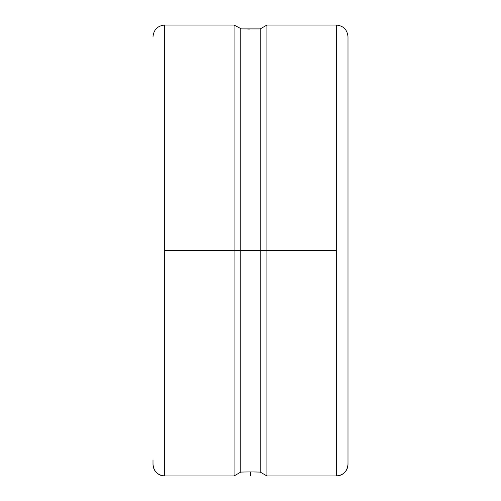 <?xml version="1.0" encoding="UTF-8"?>
<svg xmlns="http://www.w3.org/2000/svg" width="501" height="501" viewBox="0 0 501 501"><rect width="100%" height="100%" fill="white"/><g stroke="black" fill="none" stroke-linecap="round" stroke-linejoin="round"><path stroke-width="0.75" d="M347.995 36.748L347.995 464.252A11.698 11.698 180 0 1 336.29 475.95L336.29 25.05C343.392 25.751 347.293 29.653 347.995 36.748L347.995 36.748M250.544 471.911L260.251 472.099L260.251 250.5L260.251 472.099L266.92 475.95L266.92 250.5L266.92 475.95L336.29 475.95L336.29 250.5L164.71 250.5L164.71 25.05L164.71 475.95A11.698 11.698 180 0 1 153.005 464.252L153.005 460.087M242.897 472.042L240.749 472.099L234.08 475.95L164.71 475.95C157.608 475.249 153.707 471.347 153.005 464.252A11.698 11.698 0 0 0 164.71 475.95L164.71 250.5L234.08 250.5L234.08 475.95L234.08 250.5L240.749 250.5L240.749 472.099L240.749 28.901L240.749 250.5L260.251 250.5L260.251 28.901L260.251 250.5L266.92 250.5L266.92 25.05L266.92 250.5L336.29 250.5L336.29 25.05L266.92 25.05L260.251 28.901L241.363 28.901L258.942 28.926M242.058 472.074L247.006 471.936M244.043 472.005L253.988 471.936M247.757 29.071L249.999 29.089M234.08 250.5L234.08 25.05L234.08 250.5M153.005 464.252L153.005 463.193M254.001 471.936L256.963 472.005M247.012 471.936L250.506 471.911L250.5 475.95M347.995 464.252C347.293 471.347 343.392 475.249 336.29 475.95A11.698 11.698 0 0 0 347.995 464.252L347.995 463.174M347.995 460.062L347.995 37.775M241.363 28.901L234.08 25.05L164.71 25.05C157.608 25.751 153.707 29.653 153.005 36.748"/></g></svg>
